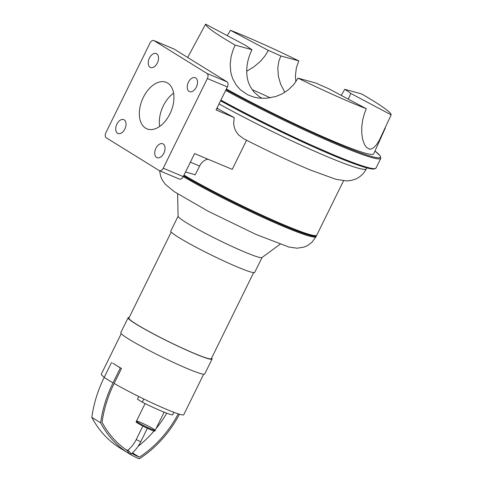 <?xml version="1.0" encoding="UTF-8"?>
<svg xmlns="http://www.w3.org/2000/svg" width="483" height="483" viewBox="0 0 483 483"><rect width="100%" height="100%" fill="white"/><g stroke="black" fill="none" stroke-linecap="round" stroke-linejoin="round"><path stroke-width="0.72" d="M185.46 172.117A111.664 87.495 -58.2 0 1 195.108 174.882L200.765 163.876L202.938 161.539L205.468 159.921L207.859 159.149M179.211 178.97A4.178 2.572 -67.3 0 0 179.434 179.084A4.178 2.572 -67.3 0 0 183.256 176.597L194.583 153.582L232.245 169.37L246.578 140.239M217.006 108.011L218.859 109.297A104.25 8 26.2 0 0 234.207 117.568L233.645 123.328L234.267 127.301L235.722 131.014L238.427 134.805L243.764 138.802C267.775 151.076 289.866 161.443 310.026 169.889L335.999 179.35L346.667 180.944L351.594 180.364L355.295 179.187C360.101 177.176 363.784 173.729 366.331 168.839L366.796 167.897M207.364 78.548L163.248 168.211A4.178 2.572 112.7 0 1 159.426 170.692A4.178 2.572 112.7 0 1 159.203 170.577L106.254 137.794A4.178 2.572 112.7 0 1 105.892 132.692L150.008 43.029A4.178 2.572 112.7 0 1 153.829 40.542A4.178 2.572 112.7 0 1 154.053 40.657L206.996 73.446A4.178 2.572 112.7 0 1 207.364 78.548L227.378 86.934L216.052 109.955L234.207 117.568M227.378 86.934A4.178 2.572 -67.3 0 0 227.01 81.832L174.067 49.049A4.178 2.572 -67.3 0 0 173.844 48.934L153.829 40.542M270.232 97.838A61.57 4.721 26.2 0 0 252.204 89.645M183.981 175.124A86.028 6.599 26.2 0 0 267.141 217.507A86.028 6.599 26.2 0 0 316.776 235.161L343.522 180.811M173.596 93.201A25.182 15.528 -67.3 0 0 163.339 105.771A25.182 15.528 -67.3 0 0 159.668 126.425M297.993 78.143A103.332 7.927 26.2 0 0 366.307 108.699L328.464 88.612A61.57 4.721 26.2 0 1 315.924 83.064L297.993 78.143L293.978 84.302L288.381 89.826L281.698 94.094L275.775 96.503L266.58 98.278L258.803 98.085L253.792 97.083L247.725 94.783L240.51 89.892L236.109 84.917L232.74 78.759L231.411 74.823L230.705 71.587L230.198 64.233L231.115 56.547L233.204 49.532L235.179 45.094L251.999 49.713C247.568 58.769 245.938 67.807 247.109 76.833C247.936 82.599 250.369 87.779 254.414 92.392L259.202 96.588L262.028 98.357M251.999 49.713A61.57 4.721 26.2 0 1 245.956 45.565L205.607 24.15L187.664 57.465M227.227 35.621L230.463 30.314L268.313 50.401L264.919 56.034L260.234 61.504L254.106 66.69L246.686 71.273M284.819 92.338L280.605 84.09L278.353 76.157L277.81 67.747L278.848 61.25L280.846 55.95L298.784 60.87L296.369 67.771L295.427 75.535L295.856 81.766M348.285 99.136L350.815 93.448L391.164 114.863A103.332 7.927 26.2 0 0 361.592 93.919L344.771 89.307L341.252 95.405M280.846 55.95A61.57 4.721 26.2 0 0 268.313 50.401M350.815 93.448A61.57 4.721 26.2 0 0 344.771 89.307M298.784 60.87A103.332 7.927 26.2 0 0 230.463 30.314M391.164 114.863L379.149 140.583L376.384 144.834L373.576 147.792L370.968 149.096L369.392 149.132L366.404 147.351L364.417 144.357L362.799 139.847L361.809 133.912L361.713 127.337L362.648 120.08L364.526 113.179L366.307 108.699M226.37 88.981A104.817 8.042 26.2 0 0 322.016 136.315A104.817 8.042 26.2 0 0 373.697 153.872L385.343 127.947M205.607 24.15A103.332 7.927 26.2 0 0 235.179 45.094M183.612 175.872A86.028 6.599 26.2 0 0 266.773 218.256A86.028 6.599 26.2 0 0 316.407 235.909A86.028 6.599 26.2 0 0 316.437 235.463M183.655 175.788A85.189 6.539 26.2 0 0 265.68 217.682A85.189 6.539 26.2 0 0 315.61 235.619M188.406 82.213A7.517 4.637 112.7 0 1 195.283 77.739A7.517 4.637 112.7 0 1 196.647 86.463A7.517 4.637 112.7 0 1 189.469 91.601A7.517 4.637 112.7 0 1 188.406 82.213M150.068 67.246A7.517 4.637 112.7 0 1 149.247 58.395A7.517 4.637 112.7 0 1 156.281 53.589A7.517 4.637 112.7 0 1 157.651 62.313A7.517 4.637 112.7 0 1 150.473 67.457A7.517 4.637 112.7 0 1 150.068 67.246M124.849 129.021A7.517 4.637 112.7 0 1 117.973 133.495A7.517 4.637 112.7 0 1 116.608 124.771A7.517 4.637 112.7 0 1 123.787 119.633A7.517 4.637 112.7 0 1 124.849 129.021M163.188 143.988A7.517 4.637 112.7 0 1 164.003 152.839A7.517 4.637 112.7 0 1 156.969 157.645A7.517 4.637 112.7 0 1 155.604 148.921A7.517 4.637 112.7 0 1 162.783 143.783A7.517 4.637 112.7 0 1 163.188 143.988M143.324 97.379A25.182 15.528 112.7 0 1 166.363 82.394A25.182 15.528 112.7 0 1 170.946 111.621A25.182 15.528 112.7 0 1 146.892 128.84A25.182 15.528 112.7 0 1 143.324 97.379M138.253 422.559A10.439 0.803 26.2 0 0 148.565 427.92A10.439 0.803 26.2 0 0 155.2 430.341A10.439 0.803 26.2 0 0 153.413 428.91A10.439 0.803 26.2 0 0 143.101 423.549A10.439 0.803 26.2 0 0 136.466 421.128A10.439 0.803 26.2 0 0 138.253 422.559M138.784 396.519L137.462 399.212L142.268 402.188A31.323 2.403 26.2 0 0 172.588 414.897L173.868 412.301M143.837 399L142.268 402.188M127.572 450.778A120.128 94.125 -58.2 0 1 102.07 422.251A106.978 83.819 -58.2 0 1 114.139 383.424A45.939 3.526 26.2 0 0 158.092 405.678A45.939 3.526 26.2 0 0 183.739 414.722L203.663 374.228M178.239 413.846A95.435 74.774 -58.2 0 1 139.406 457.178L132.445 452.867M139.406 457.178A120.128 94.125 -58.2 0 1 131.835 453.41M125.284 449.19A120.128 94.125 121.8 0 0 127.651 450.379M138.108 446.292A95.435 74.774 121.8 0 0 154.017 431.023M156.075 428.572A95.435 74.774 121.8 0 0 166.75 413.188M179.465 414.227A97.035 76.03 -58.2 0 1 139.261 458.85A121.734 95.38 -58.2 0 1 128.762 453.44A121.734 95.38 -58.2 0 1 100.657 422.836A108.578 85.074 -58.2 0 1 112.974 382.934L120.327 367.992L121.493 368.481L114.139 383.424M120.327 367.992L112.666 363.011A45.939 3.526 26.2 0 0 121.493 368.481M111.507 362.528L104.153 377.471A108.578 85.074 121.8 0 0 91.836 417.372A121.734 95.38 121.8 0 0 119.935 447.976L128.762 453.44M100.657 422.836L91.836 417.372M121.233 333.668L101.309 374.156A45.939 3.526 26.2 0 0 104.274 377.223M171.23 232.051L128.883 318.116A45.939 3.526 26.2 0 0 168.543 341.559A45.939 3.526 26.2 0 0 211.312 358.682L253.666 272.611M178.1 216.197L170.783 231.073A46.773 3.586 26.2 0 0 211.162 254.946A46.773 3.586 26.2 0 0 254.716 272.376L262.034 257.493M177.599 193.87L178.106 216.275A46.773 3.586 26.2 0 0 218.515 240.003A46.773 3.586 26.2 0 0 261.973 257.542L280.031 244.277M129.178 317.512A46.773 3.586 26.2 0 0 128.134 317.748L120.78 332.696A46.773 3.586 26.2 0 0 161.159 356.563A46.773 3.586 26.2 0 0 204.714 373.993L212.067 359.05A46.773 3.586 26.2 0 0 211.614 358.078M128.134 317.748A46.773 3.586 26.2 0 0 168.513 341.62A46.773 3.586 26.2 0 0 212.067 359.05M130.187 454.165A2.506 0.64 51.2 0 1 128.249 452.124A2.506 0.64 51.2 0 1 127.633 450.397A2.506 0.64 51.2 0 1 129.698 451.949A2.506 0.64 51.2 0 1 130.772 454.298A2.506 0.64 51.2 0 1 130.187 454.165M136.097 421.87A10.439 0.803 26.2 0 0 145.111 427.201A10.439 0.803 26.2 0 0 154.832 431.09L155.2 430.341A10.439 0.803 26.2 0 1 145.48 426.453A10.439 0.803 26.2 0 1 136.466 421.128L136.097 421.87M216.801 108.433L218.859 109.297M190.356 162.167L199.485 165.995M219.016 103.923A104.817 8.042 26.2 0 0 314.548 151.203A104.817 8.042 26.2 0 0 366.331 168.839M220.894 100.114A113.173 8.682 26.2 0 0 376.034 168.042L373.812 169.098L371.614 168.953L353.26 163.441L282.483 132.475L220.556 100.796A112.334 8.616 26.2 0 0 374.76 168.621M225.676 90.399A113.173 8.682 26.2 0 0 380.809 158.327L380.314 155.949L374.971 151.028M226.074 89.584A112.334 8.616 26.2 0 0 342.423 145.794A112.334 8.616 26.2 0 0 374.965 151.046M183.25 176.615A86.028 6.599 26.2 0 0 266.405 218.998A86.028 6.599 26.2 0 0 316.039 236.658L316.407 235.909M163.248 168.211L183.256 176.597M206.996 73.446L227.01 81.832M154.053 40.657L174.067 49.049M112.974 382.934L104.153 377.471M142.871 426.072L136.23 439.572L140.728 441.782L147.369 428.288M376.034 168.042L380.809 158.327M159.589 170.765L160.694 176.494L162.3 180.068L165.44 184.385L174.254 191.66L208.064 211.192L255.936 234.412L288.991 247.085L297.19 248.202L304.109 247.067L307.291 245.69L311.879 242.357L316.039 236.658M159.426 170.692L179.434 179.084M145.099 403.583L136.466 421.128M164.142 412.18L155.2 430.341M127.633 450.397C131.225 447.475 134.093 443.865 136.23 439.572M130.772 454.298C134.95 450.905 138.271 446.733 140.728 441.782"/></g></svg>
